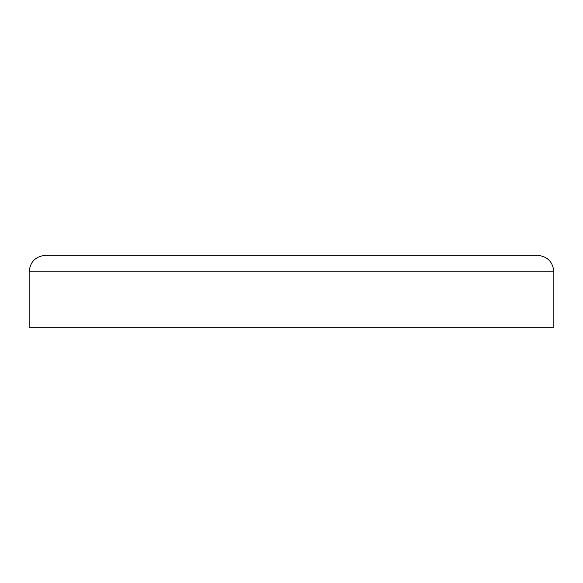<?xml version="1.0" encoding="UTF-8"?>
<svg xmlns="http://www.w3.org/2000/svg" width="583" height="583" viewBox="0 0 583 583"><rect width="100%" height="100%" fill="white"/><g stroke="black" fill="none" stroke-linecap="round" stroke-linejoin="round"><path stroke-width="0.87" d="M553.85 327.69L29.15 327.69L29.15 271.765L553.85 271.765L553.85 327.69M29.15 271.765C30.127 261.774 35.607 256.287 45.598 255.31L537.402 255.31C547.393 256.287 552.873 261.774 553.85 271.765"/></g></svg>
